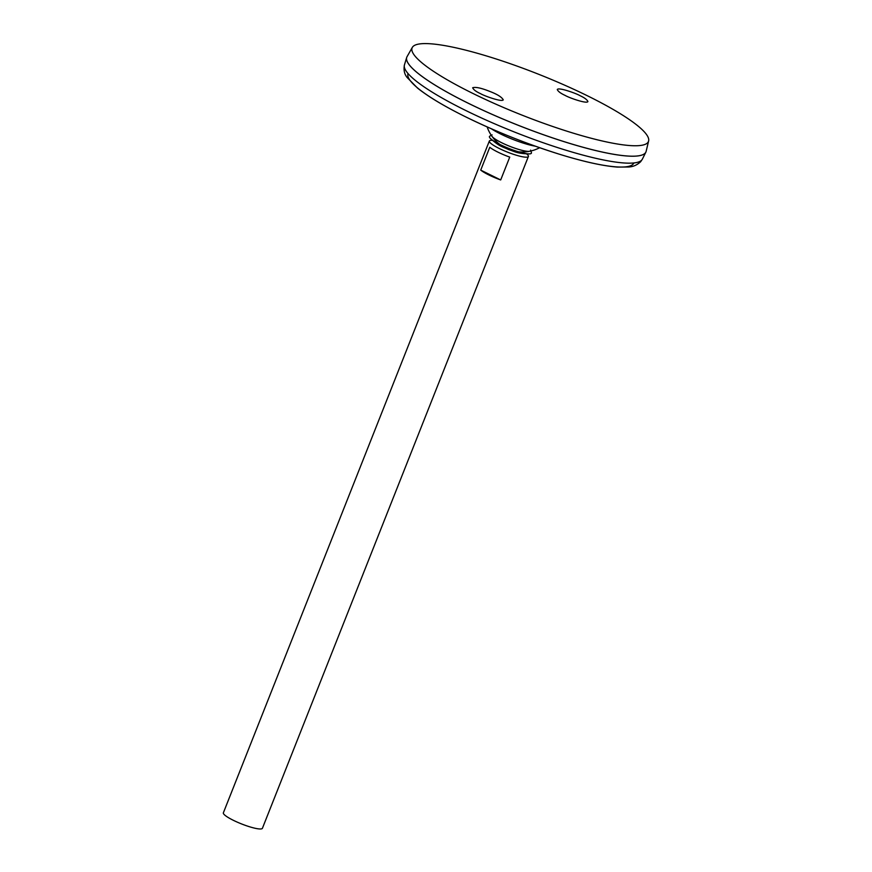 <?xml version="1.0" encoding="UTF-8"?>
<svg xmlns="http://www.w3.org/2000/svg" width="872" height="872" viewBox="0 0 872 872"><rect width="100%" height="100%" fill="white"/><g stroke="black" fill="none" stroke-linecap="round" stroke-linejoin="round"><path stroke-width="1.31" d="M492.091 134.855A20.928 3.63 21.6 0 0 492.026 136.392A20.928 3.63 21.6 0 0 509.826 146.333A20.928 3.63 21.6 0 0 529.609 151.281A20.928 3.63 21.6 0 0 530.612 150.115M491.285 135.313L489.857 136.097A22.563 3.913 21.6 0 0 490.282 138.343A22.563 3.913 21.6 0 0 508.976 148.48A22.563 3.913 21.6 0 0 529.555 153.897A22.563 3.913 21.6 0 0 531.397 152.546L530.895 150.998M491.35 128.773A30.433 5.276 21.6 0 0 535.321 146.18M406.799 57.171A128.62 22.312 21.6 0 0 406.69 57.487A128.62 22.312 21.6 0 0 518.164 125.274A128.62 22.312 21.6 0 0 645.836 152.175A128.62 22.312 21.6 0 0 645.978 151.859M407.235 61.563A128.587 22.312 21.6 0 0 518.164 125.274A128.587 22.312 21.6 0 0 642.642 154.769M412.336 47.393L407.05 56.658A128.62 22.312 21.6 0 0 518.175 125.252A128.62 22.312 21.6 0 0 646.141 151.325L648.626 140.948A127.105 22.051 21.6 0 0 562.386 84.17A127.105 22.051 21.6 0 0 426.604 43.6A127.105 22.051 21.6 0 0 412.336 47.393A127.105 22.051 21.6 0 0 522.165 115.18A127.105 22.051 21.6 0 0 648.626 140.948M580.098 95.713C584.48 97.719 587.085 99.67 587.913 101.544C587.085 104.16 569.045 97.795 565.1 95.397C560.707 93.391 558.102 91.44 557.284 89.565C558.102 86.949 576.141 93.315 580.098 95.713M480.472 93.631C475.97 91.571 473.376 89.598 472.678 87.734C475.687 86.786 481.508 88.061 490.14 91.56C497.454 94.383 501.825 97.152 503.264 99.844C502.054 102.286 484.396 95.996 480.472 93.631M492.364 140.348A21.004 3.641 21.6 0 0 491.743 140.316A21.004 3.641 21.6 0 0 489.345 141.024L223.374 812.813A21.004 3.641 21.6 0 0 241.555 823.931A21.004 3.641 21.6 0 0 262.418 828.269L528.399 156.48A21.004 3.641 21.6 0 0 526.666 153.919M489.345 141.024A21.004 3.641 21.6 0 0 507.526 152.142A21.004 3.641 21.6 0 0 528.399 156.48M509.738 157.113L500.692 179.948A21.004 3.641 -158.4 0 1 480.723 170.116L489.77 147.281A21.004 3.641 21.6 0 0 509.738 157.113M480.723 170.116L500.692 179.948M408.052 73.553A121.426 21.07 21.6 0 0 513.194 137.852A121.426 21.07 21.6 0 0 633.846 162.955M642.381 159.14L640.669 161.691C637.17 165.004 633.192 166.77 628.723 166.988L617.322 167.086C602.988 165.953 584.175 161.81 560.881 154.682C528.149 144.48 496.451 131.901 465.779 116.913C444.655 106.482 428.588 96.879 417.568 88.116L407.071 77.434C404.379 74.087 403.496 69.924 404.434 64.931A127.977 22.203 21.6 0 0 515.352 132.381A127.977 22.203 21.6 0 0 642.381 159.14L645.836 152.175M490.282 138.343C500.07 147.095 502.468 146.583 508.812 149.668C515.265 151.63 516.704 153.603 529.555 153.897M487.143 126.92A37.191 37.191 0 0 0 499.765 144.381M518.502 151.804A37.191 37.191 0 0 0 539.659 147.706M404.434 64.931L406.69 57.487"/></g></svg>
